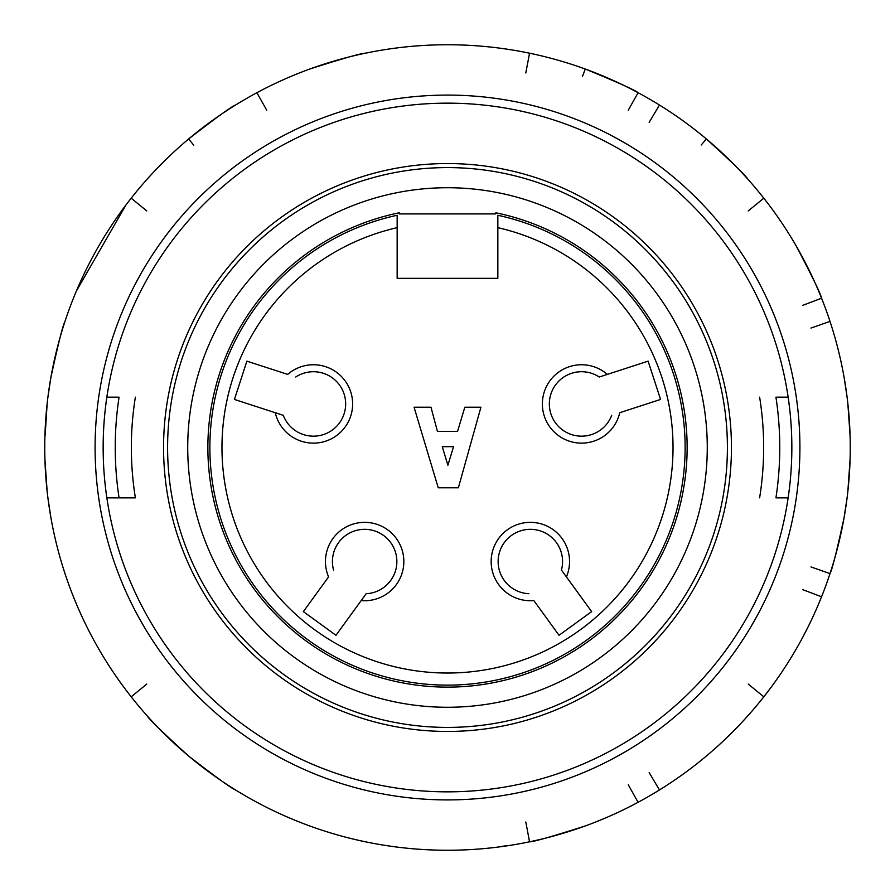 <?xml version="1.0" encoding="UTF-8"?>
<svg xmlns="http://www.w3.org/2000/svg" width="895" height="895" viewBox="0 0 895 895"><rect width="100%" height="100%" fill="white"/><g stroke="black" fill="none" stroke-linecap="round" stroke-linejoin="round"><path stroke-width="1.34" d="M397.156 215.27L397.156 227.654A225.54 225.54 0 0 0 261.183 574.59A225.54 225.54 0 0 0 633.817 574.59A225.54 225.54 0 0 0 497.844 227.654L497.844 215.27A237.622 237.622 0 0 1 644.322 580.642A237.622 237.622 0 0 1 250.678 580.642A237.622 237.622 0 0 1 397.156 215.27L397.156 278.345L497.844 278.345L497.844 215.27M163.561 447.5A283.939 283.939 0 0 0 589.469 693.401A283.939 283.939 0 0 0 589.469 201.599A283.939 283.939 0 0 0 163.561 447.5M701.232 145.001L706.379 138.971C732.199 162.454 746.061 175.89 747.951 179.291M665.164 108.631L659.458 105.039L649.177 122.358M628.245 110.275L638.101 92.711C635.159 90.16 617.539 82.273 585.252 69.038L582.466 76.467M536.139 54.629L529.549 53.197L525.801 72.987M529.549 53.197A402.75 402.75 0 0 0 505.261 48.912L497.933 47.916M396.429 48.006L389.739 48.912M365.451 53.197C361.558 53.141 342.986 58.421 309.748 69.038M262.873 89.567L256.899 92.711L266.755 110.275M193.667 145.091L188.621 138.971C216.221 117.625 231.861 106.315 235.542 105.039M151.579 174.301L147.048 179.291A402.75 402.75 0 0 0 131.196 198.187L128.153 202.102M146.78 210.94L131.196 198.187M95.094 447.5A352.406 352.406 0 0 1 623.703 142.305A352.406 352.406 0 0 1 623.703 752.695A352.406 352.406 0 0 1 95.094 447.5M103.149 447.5A344.351 344.351 0 0 0 619.676 745.714A344.351 344.351 0 0 0 619.676 149.286A344.351 344.351 0 0 0 103.149 447.5M106.852 397.156L119.069 397.156A332.269 332.269 0 0 0 119.069 497.844L106.852 497.844M135.38 497.844L119.069 497.844L135.38 497.844A316.159 316.159 0 0 1 135.38 397.156M847.856 491.321L850.06 459.829A402.75 402.75 0 0 0 850.06 435.171L847.856 403.679M73.435 596.775L76.243 603.61M127.056 691.477L131.196 696.813L146.78 684.06M147.048 715.709C148.939 719.11 162.8 732.546 188.621 756.029C216.187 777.352 231.827 788.663 235.542 789.961L235.653 789.77M235.542 789.961A402.75 402.75 0 0 0 256.899 802.289L263.443 805.735M358.861 840.371L365.451 841.803A402.75 402.75 0 0 0 389.739 846.088L397.067 847.084M498.571 846.994L505.227 845.876M525.801 822.013L529.549 841.803C533.442 841.859 552.014 836.579 585.252 825.962M505.261 846.088A402.75 402.75 0 0 0 529.549 841.803M632.127 805.433L638.101 802.289L628.245 784.725M649.177 772.642L659.458 789.961L665.712 786.011M638.101 802.289A402.75 402.75 0 0 0 659.458 789.961M743.421 720.699L747.951 715.709A402.75 402.75 0 0 0 763.804 696.813L768.335 690.962M748.22 684.06L763.804 696.813M819.014 603.017L821.565 596.775L802.725 589.648M810.993 566.938L830.001 573.594C832.003 570.26 836.713 551.533 844.13 517.433L847.095 497.844M821.565 596.775A402.75 402.75 0 0 0 830.001 573.594M767.944 203.523L763.804 198.187L748.22 210.94M802.725 305.352L821.565 298.225C820.95 294.388 812.526 277.014 796.293 246.125M832.059 327.827L830.001 321.406L810.993 328.062M847.095 397.156L844.13 377.567M775.931 397.156L788.148 397.156A344.351 344.351 0 0 1 788.148 497.844L775.931 497.844A332.269 332.269 0 0 0 775.931 397.156M759.62 497.844A316.159 316.159 0 0 0 759.62 397.156M47.905 497.844L50.87 517.433M44.94 459.829L47.144 491.321M62.941 567.173L64.999 573.594M47.144 403.679L45.153 435.171M64.999 321.406C62.997 324.74 58.287 343.467 50.87 377.567L47.905 397.156M125.803 205.257L76.399 290.998M44.75 447.5A402.75 402.75 0 0 0 648.875 796.293A402.75 402.75 0 0 0 648.875 98.707A402.75 402.75 0 0 0 44.75 447.5M727.411 447.5A279.911 279.911 0 0 1 447.5 727.411A279.911 279.911 0 0 1 167.589 447.5A279.911 279.911 0 0 1 447.5 167.589A279.911 279.911 0 0 1 727.411 447.5A279.911 279.911 0 0 0 447.5 167.589A279.911 279.911 0 0 0 167.589 447.5M399.17 212.786L399.17 213.905L495.83 213.905L495.83 212.786A239.636 239.636 0 0 1 646.447 581.079A239.636 239.636 0 0 1 248.553 581.079A239.636 239.636 0 0 1 399.17 212.786M447.903 465.221L442.264 446.694L453.541 446.694L447.903 465.221M458.374 487.775L480.928 407.225L464.818 407.225L457.569 431.39L437.431 431.39L430.987 407.225L414.072 407.225L438.237 487.775L458.374 487.775M528.844 593.721A32.22 32.22 0 0 1 498.37 557.674A32.22 32.22 0 0 1 536.564 529.929A32.22 32.22 0 0 1 561.433 570.048L566.412 576.906A39.201 39.201 0 0 0 539.64 523.463A39.201 39.201 0 0 0 491.265 558.603A39.201 39.201 0 0 0 533.834 600.579L559.039 635.282L591.629 611.609L561.433 570.048M333.567 570.048A32.22 32.22 0 0 1 358.436 529.929A32.22 32.22 0 0 1 396.63 557.674A32.22 32.22 0 0 1 366.156 593.721L361.166 600.579A39.201 39.201 0 0 0 403.734 558.603A39.201 39.201 0 0 0 355.36 523.463A39.201 39.201 0 0 0 328.588 576.906L303.371 611.609L335.961 635.282L366.156 593.721M295.742 377.019A32.22 32.22 0 0 1 341.588 388.262A32.22 32.22 0 0 1 326.999 433.169A32.22 32.22 0 0 1 283.29 415.325L275.235 412.696A39.201 39.201 0 0 0 328.308 440.206A39.201 39.201 0 0 0 346.79 383.351A39.201 39.201 0 0 0 287.675 374.401L246.886 361.144L234.434 399.45L283.29 415.325M611.71 415.325A32.22 32.22 0 0 1 568.001 433.169A32.22 32.22 0 0 1 553.412 388.262A32.22 32.22 0 0 1 599.258 377.019L607.325 374.401A39.201 39.201 0 0 0 548.21 383.351A39.201 39.201 0 0 0 566.692 440.206A39.201 39.201 0 0 0 619.765 412.696L660.566 399.45L648.114 361.144L599.258 377.019M850.06 459.829A402.75 402.75 0 0 0 850.06 435.171M707.274 447.5A259.774 259.774 0 0 1 447.5 707.274A259.774 259.774 0 0 1 187.726 447.5A259.774 259.774 0 0 1 447.5 187.726A259.774 259.774 0 0 1 707.274 447.5"/></g></svg>
